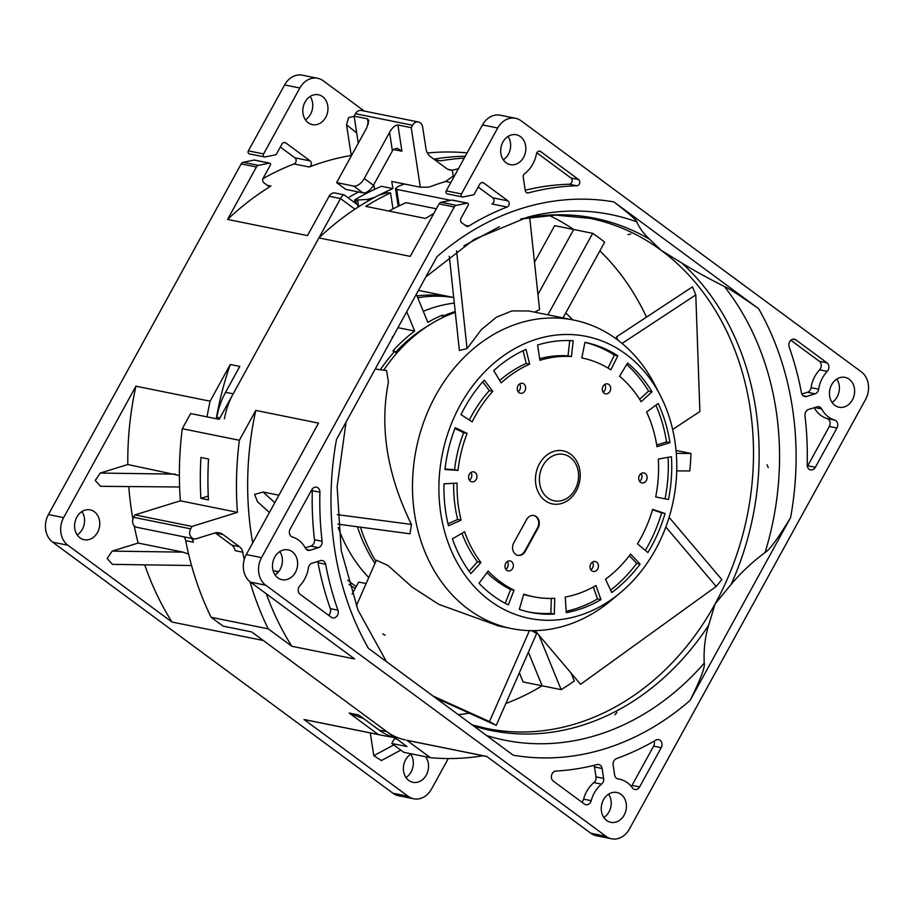 <?xml version="1.0" encoding="UTF-8"?>
<svg xmlns="http://www.w3.org/2000/svg" width="914" height="914" viewBox="0 0 914 914"><rect width="100%" height="100%" fill="white"/><g stroke="black" fill="none" stroke-linecap="round" stroke-linejoin="round"><path stroke-width="1.37" d="M571.09 673.115L574.312 680.987A260.239 213.179 -78.6 0 1 561.15 689.647L542.128 685.797L528.406 652.219L542.128 685.797A260.239 213.179 -78.6 0 1 505.876 703.472A260.239 213.179 101.4 0 0 542.128 685.797L523.094 681.958L519.358 672.795M458.28 714.645A260.239 213.179 101.4 0 0 469.316 713.194A260.239 213.179 -78.6 0 1 458.28 714.645M561.15 689.647L538.837 635.024M433.773 213.545A287.659 235.629 101.4 0 0 425.524 218.457L365.783 206.381A287.659 235.629 -78.6 0 1 390.541 192.888L387.296 192.763L379.082 195.07A287.659 235.629 101.4 0 0 358.208 207.032L357.785 207.307A287.659 235.629 101.4 0 0 318.906 237.903L219.166 419.332L190.626 413.562L182.286 428.712L239.365 440.262L255.771 410.42A287.659 235.629 101.4 0 0 252.698 542.916M208.541 459.011A301.197 246.723 101.4 0 0 208.461 499.912L200.852 498.37A301.197 246.723 -78.6 0 1 200.931 457.468L208.541 459.011M255.771 410.42L318.552 423.113L246.3 554.547A20.302 16.635 101.4 0 0 250.516 582.149L354.621 658.96L291.829 646.267L268.202 628.832L211.123 617.293L223.13 626.147L251.67 631.917L406.993 746.532L391.775 743.459L403.782 752.313L430.414 757.695L406.787 740.26L486.694 756.415L590.798 833.237A20.302 16.635 101.4 0 0 596.339 835.716L611.569 838.801A20.302 16.635 -78.6 0 1 606.016 836.31L265.745 585.223A20.302 16.635 -78.6 0 1 261.518 557.631L454.281 206.987A3.382 2.776 -78.6 0 1 456.326 205.364L467.191 203.159A1.348 1.108 -78.6 0 1 468.219 205.17L461.056 218.183A3.382 2.776 101.4 0 0 461.764 222.776L466.094 225.975A3.382 2.776 101.4 0 0 467.02 226.386A3.382 2.776 101.4 0 0 468.802 226.044A287.659 235.629 -78.6 0 1 507.11 207.021A3.382 2.776 101.4 0 0 509.201 204.188A3.382 2.776 101.4 0 0 508.047 200.92L483.666 182.937A3.382 2.776 101.4 0 0 482.741 182.526A3.382 2.776 101.4 0 0 479.77 184.148L474.252 194.179A1.348 1.108 -78.6 0 1 473.441 194.831L462.987 196.944A2.034 1.668 -78.6 0 1 461.456 193.939L497.707 128.006A20.302 16.635 -78.6 0 1 515.519 118.283A20.302 16.635 -78.6 0 1 521.071 120.774L861.354 371.861A20.302 16.635 -78.6 0 1 865.569 399.452L629.38 829.078A20.302 16.635 -78.6 0 1 611.569 838.801M464.243 158.111A301.197 246.723 101.4 0 0 440.559 160.853L434.527 159.63M404.491 184.011A287.659 235.629 101.4 0 0 398.31 186.365L395.488 188.604L396.687 189.381L399.201 205.81M368.765 577.534A155.677 127.514 -78.6 0 1 338.214 527.561A155.677 127.514 101.4 0 0 368.765 577.534M423.296 311.331A155.677 127.514 -78.6 0 1 454.304 303.094A155.677 127.514 101.4 0 0 423.296 311.331M547.897 314.827L592.695 233.333L573.672 229.494A260.239 213.179 -78.6 0 0 548.868 215.304A260.239 213.179 -78.6 0 1 573.672 229.494L537.946 294.468L573.672 229.494L554.649 225.644L534.507 262.284M599.87 250.859A260.239 213.179 -78.6 0 1 646.506 317.101A260.239 213.179 -78.6 0 0 599.87 250.859M416.327 294.262L427.809 322.379A155.677 127.514 -78.6 0 1 442.193 315.227L444.101 315.616A155.677 127.514 101.4 0 1 455.218 311.583M397.956 327.669L414.648 331.039A155.677 127.514 -78.6 0 0 392.871 350.907L394.768 351.284A155.677 127.514 101.4 0 0 380.373 369.724M357.42 526.75A155.677 127.514 101.4 0 0 374.969 563.424M676.291 453.378L690.984 453.481A260.239 213.179 -78.6 0 1 689.773 470.961L676.726 470.87M690.984 453.481L676.04 450.453M592.695 233.333A260.239 213.179 -78.6 0 1 604.657 242.153L563.024 317.889M414.648 331.039L406.741 311.697M442.742 317.581L442.193 315.227M427.524 326.172A152.284 124.75 101.4 0 0 395.556 352.324M444.375 316.804L444.101 315.616M394.768 351.284L396.448 353.512M436.378 208.803L406.102 202.68A275.468 225.655 101.4 0 0 388.884 211.054M450.808 200.326L396.687 189.381M390.541 192.888L392.986 208.883M452.681 200.235A1.348 1.108 101.4 0 0 451.973 200.086L441.108 202.291A3.382 2.776 101.4 0 0 439.063 203.913L410.226 256.366L318.906 237.903M445.438 181.429L450.831 182.514M453.481 177.682L452.339 170.198L447.929 169.307L452.339 170.198A301.197 246.723 -78.6 0 1 458.394 168.747M433.887 159.15A301.197 246.723 -78.6 0 1 465.272 156.248M427.409 152.992A301.197 246.723 101.4 0 1 466.46 152.844L467.077 152.958M836.79 379.07A15.23 12.476 -78.6 0 1 837.167 396.847A15.23 12.476 -78.6 0 1 832.06 402.434M274.703 557.152A15.23 12.476 101.4 0 0 282.038 579.716A15.23 12.476 101.4 0 0 295.393 572.427A15.23 12.476 101.4 0 0 288.07 549.862A15.23 12.476 101.4 0 0 274.703 557.152M502.917 142.047A15.23 12.476 101.4 0 0 510.241 164.611A15.23 12.476 101.4 0 0 523.608 157.322A15.23 12.476 101.4 0 0 516.273 134.758A15.23 12.476 101.4 0 0 502.917 142.047M831.694 384.657A15.23 12.476 101.4 0 0 839.018 407.221A15.23 12.476 101.4 0 0 852.385 399.921A15.23 12.476 101.4 0 0 845.05 377.368A15.23 12.476 101.4 0 0 831.694 384.657M603.48 799.761A15.23 12.476 101.4 0 0 610.815 822.326A15.23 12.476 101.4 0 0 624.182 815.037A15.23 12.476 101.4 0 0 616.847 792.472A15.23 12.476 101.4 0 0 603.48 799.761M690.093 700.421L790.599 517.598A281.215 230.362 101.4 0 0 758.666 308.738L613.865 201.891A281.215 230.362 101.4 0 0 436.995 256.663L336.489 439.485A281.215 230.362 101.4 0 0 368.422 648.346L513.222 755.192A281.215 230.362 101.4 0 0 690.093 700.421C700.581 679.273 705.3 666.854 704.237 663.164C703.574 649.466 705.06 636.807 708.693 625.176L715.102 603.903L731.029 584.549C740.843 572.77 752.176 562.099 765.052 552.547C769.554 549.977 778.077 538.323 790.599 517.598M337.929 610.164A294.754 241.445 -78.6 0 1 325.613 564.269A5.415 4.433 101.4 0 0 322.322 560.533A5.415 4.433 101.4 0 0 320.448 560.636L312.04 563.241A5.415 4.433 101.4 0 0 308.429 567.868A28.768 23.558 -78.6 0 1 299.872 585.691A5.415 4.433 101.4 0 0 300.112 594.271L331.234 617.236A5.415 4.433 101.4 0 0 332.719 617.898A5.415 4.433 101.4 0 0 337.175 615.773A5.415 4.433 101.4 0 0 337.929 610.164L330.32 608.633A5.415 4.433 -78.6 0 1 328.629 615.305M310.052 550.239L318.46 547.635A5.415 4.433 101.4 0 0 322.105 541.271A294.754 241.445 -78.6 0 1 319.9 492.246A5.415 4.433 101.4 0 0 316.495 487.196A5.415 4.433 101.4 0 0 311.743 489.778L290.149 529.069A5.415 4.433 101.4 0 0 292.434 537.021A28.768 23.558 -78.6 0 1 298.615 540.117A28.768 23.558 -78.6 0 1 305.413 548.16A5.415 4.433 101.4 0 0 308.178 550.342A5.415 4.433 101.4 0 0 310.052 550.239L306.498 549.52M655.841 740.134A294.754 241.445 -78.6 0 1 616.562 758.563A5.415 4.433 101.4 0 0 613.123 765.064L614.642 775.003A5.415 4.433 101.4 0 0 617.978 778.945A5.415 4.433 101.4 0 0 618.23 778.979A28.768 23.558 -78.6 0 1 619.532 779.196A28.768 23.558 -78.6 0 1 632.431 787.902A5.415 4.433 101.4 0 0 634.864 789.536A5.415 4.433 101.4 0 0 639.617 786.943L661.222 747.663A5.415 4.433 101.4 0 0 658.606 739.632A5.415 4.433 101.4 0 0 655.841 740.134M603.628 778.408L602.109 768.48A5.415 4.433 101.4 0 0 598.773 764.538A5.415 4.433 101.4 0 0 597.093 764.584A294.754 241.445 -78.6 0 1 555.975 771.062A5.415 4.433 101.4 0 0 551.588 775.152A5.415 4.433 101.4 0 0 553.29 781.082L584.412 804.046A5.415 4.433 101.4 0 0 585.885 804.708A5.415 4.433 101.4 0 0 591.221 800.664A28.768 23.558 -78.6 0 1 594.294 792.975A28.768 23.558 -78.6 0 1 601.538 784.155A5.415 4.433 101.4 0 0 603.628 778.408L596.019 776.877A5.415 4.433 -78.6 0 1 593.929 782.613A28.768 23.558 101.4 0 0 586.674 791.433A28.768 23.558 101.4 0 0 583.612 799.133A5.415 4.433 -78.6 0 1 581.795 802.126M789.159 346.92A294.754 241.445 -78.6 0 1 801.475 392.814A5.415 4.433 101.4 0 0 804.766 396.55A5.415 4.433 101.4 0 0 806.639 396.448L815.048 393.831A5.415 4.433 101.4 0 0 818.658 389.215A28.768 23.558 -78.6 0 1 827.216 371.392A5.415 4.433 101.4 0 0 826.976 362.812L795.854 339.848A5.415 4.433 101.4 0 0 794.38 339.185A5.415 4.433 101.4 0 0 789.913 341.31A5.415 4.433 101.4 0 0 789.159 346.92M817.047 406.844L808.627 409.449A5.415 4.433 101.4 0 0 804.994 415.801A294.754 241.445 -78.6 0 1 807.188 464.838A5.415 4.433 101.4 0 0 810.592 469.887A5.415 4.433 101.4 0 0 815.345 467.294L836.95 428.015A5.415 4.433 101.4 0 0 834.653 420.063A28.768 23.558 -78.6 0 1 828.472 416.967A28.768 23.558 -78.6 0 1 821.675 408.924A5.415 4.433 101.4 0 0 818.91 406.741A5.415 4.433 101.4 0 0 817.047 406.844M540.745 151.61L578.562 179.51A3.382 2.776 101.4 0 1 579.613 183.257A3.382 2.776 101.4 0 1 576.814 185.782A294.754 241.445 -78.6 0 0 528.429 192.911A3.382 2.776 101.4 0 1 527.355 192.945A3.382 2.776 101.4 0 1 525.264 190.489L523.254 177.293A3.382 2.776 101.4 0 1 524.659 173.626A28.768 23.558 -78.6 0 0 536.427 153.998A3.382 2.776 101.4 0 1 539.82 151.187A3.382 2.776 101.4 0 1 540.745 151.61L538.803 151.21M515.519 118.283L500.301 115.21A20.302 16.635 101.4 0 0 482.489 124.932L446.238 190.866A2.034 1.668 101.4 0 0 447.22 193.871L462.438 196.944M507.11 207.021L491.892 203.948A3.382 2.776 -78.6 0 0 493.983 201.103A3.382 2.776 -78.6 0 0 492.829 197.847L478.182 187.039M508.013 136.46A15.23 12.476 -78.6 0 1 508.39 154.238A15.23 12.476 -78.6 0 1 503.283 159.836M608.587 794.175A15.23 12.476 -78.6 0 1 608.952 811.952A15.23 12.476 -78.6 0 1 603.857 817.539M208.266 496.074L200.852 498.37M182.286 428.712A301.197 246.723 101.4 0 0 180.355 500.815L134.918 514.89L191.997 526.43L237.434 512.354A301.197 246.723 -78.6 0 1 239.365 440.262M237.434 512.354L180.355 500.815M244.267 559.471A301.197 246.723 -78.6 0 1 242.77 552.216A9.814 8.043 101.4 0 0 239.491 546.709L222.913 534.473A13.539 11.094 101.4 0 0 219.211 532.816A13.539 11.094 101.4 0 0 214.539 533.079L196.27 538.734A6.764 5.541 -78.6 0 1 193.928 538.86A6.764 5.541 -78.6 0 1 190.672 528.84L191.997 526.43M266.271 593.769A287.659 235.629 101.4 0 0 291.829 646.267M268.202 628.832A301.197 246.723 -78.6 0 1 249.968 581.727M242.77 552.216L235.161 550.674A9.814 8.043 -78.6 0 0 231.87 545.167L215.293 532.931A13.539 11.094 -78.6 0 0 215.236 532.885M184.08 536.872A9.814 8.043 -78.6 0 1 185.691 540.665A301.197 246.723 101.4 0 0 211.123 617.293M192.614 538.597A301.197 246.723 101.4 0 0 193.3 542.208A9.814 8.043 101.4 0 0 191.7 538.415M134.918 514.89L133.593 517.301A6.764 5.541 101.4 0 0 136.849 527.321L193.928 538.86M279.81 551.565A15.23 12.476 -78.6 0 1 280.175 569.353A15.23 12.476 -78.6 0 1 275.08 574.94M269.413 512.503L257.52 501.729L254.606 494.451L263.061 492.006L278.919 495.217M273.126 570.759L278.69 571.616M406.787 740.26A287.659 235.629 101.4 0 0 411.414 741.254L486.808 756.506M483.095 755.752A301.197 246.723 -78.6 0 1 430.414 757.695M396.676 738.923A288.675 236.463 -78.6 0 1 394.448 738.603L391.775 743.459M396.916 739.095L394.448 738.603M520.797 219.017A261.324 214.059 -78.6 0 1 649.683 239.297C643.81 233.915 639.503 228.089 636.75 221.839C637.058 220.571 629.426 213.922 613.865 201.891M758.666 308.738C741.06 296.296 729.623 288.881 724.368 286.482C707.013 277.685 692.846 269.87 681.867 263.049A261.324 214.059 -78.6 0 1 731.029 584.549M649.683 239.297L661.016 250.208L681.867 263.049M317.638 561.516A5.415 4.433 -78.6 0 1 318.003 562.727A294.754 241.445 101.4 0 0 330.32 608.633M312.142 489.161A5.415 4.433 -78.6 0 1 312.291 490.704A294.754 241.445 101.4 0 0 314.496 539.74A5.415 4.433 -78.6 0 1 310.851 546.092L305.242 547.829M654.116 741.128A5.415 4.433 -78.6 0 1 653.601 746.121L632.008 785.412A5.415 4.433 -78.6 0 1 631.3 786.428M594.02 765.361A5.415 4.433 -78.6 0 1 594.5 766.937L596.019 776.877M790.85 340.237L819.367 361.281A5.415 4.433 -78.6 0 1 819.607 369.85A28.768 23.558 101.4 0 0 811.049 387.673A5.415 4.433 -78.6 0 1 807.439 392.3L801.852 394.025M814.237 407.713A28.768 23.558 101.4 0 0 820.863 415.424A28.768 23.558 101.4 0 0 827.044 418.532A5.415 4.433 -78.6 0 1 829.329 426.472L807.736 465.763A5.415 4.433 -78.6 0 1 807.348 466.38M536.849 152.809L570.953 177.979A3.382 2.776 -78.6 0 1 572.004 181.715A3.382 2.776 -78.6 0 1 569.205 184.24A294.754 241.445 101.4 0 0 525.23 190.238M356.449 203.936L355.866 200.109L367.691 199.412L375.026 197.184A287.659 235.629 -78.6 0 1 392.883 188.615L391.786 181.44L420.326 187.21L411.22 127.663L397.898 124.967L401.92 151.221L393.203 149.462M405.313 739.929A67.682 55.446 -78.6 0 1 386.816 731.646L263.289 640.497L171.969 622.034L67.876 545.224A20.302 16.635 -78.6 0 1 63.649 517.621L135.912 386.188L210.106 401.189L230.282 364.492L239.799 366.411L225.564 392.312A67.682 55.446 101.4 0 0 216.824 417.252A287.659 235.629 101.4 0 0 216.549 418.806M224.433 418.783A67.682 55.446 -78.6 0 1 233.173 393.843L340.534 198.567C342.384 195.288 343.71 194.225 344.521 195.379M417.778 297.827A155.677 127.514 -78.6 0 1 453.721 297.587M356.232 586.571A155.677 127.514 -78.6 0 1 347.811 580.184M352.084 594.111L358.699 582.058L366.126 583.555M392.883 188.615L381.469 186.296A287.659 235.629 101.4 0 0 354.701 199.869L355.169 202.988M373.689 184.834A287.659 235.629 -78.6 0 1 373.86 184.765L374.569 189.392M373.86 184.765L373.929 184.148M368.296 124.315L367.462 118.82L354.141 116.124L358.277 143.201M355.866 200.109L354.701 199.869M344.03 194.808L357.797 204.93L357.911 207.227M344.03 194.831L335.061 193.014A6.764 5.541 101.4 0 0 329.12 196.247L307.492 235.595L227.586 219.44L256.411 166.976A3.382 2.776 -78.6 0 1 258.456 165.365L269.322 163.16A1.348 1.108 -78.6 0 1 270.35 165.16L263.186 178.173A3.382 2.776 101.4 0 0 263.895 182.777L268.225 185.965A3.382 2.776 101.4 0 0 269.15 186.376A3.382 2.776 101.4 0 0 270.932 186.033A287.659 235.629 101.4 0 0 227.586 219.44M448.294 758.551L431.511 789.068A20.302 16.635 -78.6 0 1 413.699 798.79L398.481 795.717A20.302 16.635 101.4 0 1 392.929 793.226L52.646 542.139A20.302 16.635 101.4 0 1 48.431 514.548L241.193 163.903A3.382 2.776 101.4 0 1 243.238 162.292L258.456 165.365M144.743 564.841A287.659 235.629 101.4 0 0 171.969 622.034M207.044 416.875A287.659 235.629 -78.6 0 1 210.106 401.189M135.912 386.188A287.659 235.629 101.4 0 0 127.8 464.518L100.243 473.052L95.227 480.444L100.506 486.317L179.59 486.991M179.373 475.509L127.8 464.518M128.783 486.728A287.659 235.629 101.4 0 0 132.896 519.026M134.164 525.721A287.659 235.629 101.4 0 0 138.174 543.053L112.182 551.108L107.155 558.5L112.445 564.372L191.552 565.515M188.592 554.067L183.051 552.136L138.174 543.053M76.833 517.153A15.23 12.476 101.4 0 0 84.168 539.717A15.23 12.476 101.4 0 0 97.524 532.416A15.23 12.476 101.4 0 0 90.2 509.863A15.23 12.476 101.4 0 0 76.833 517.153M413.699 798.79A20.302 16.635 -78.6 0 1 408.147 796.311L304.042 719.489L378.247 734.49L349.182 713.046L358.688 714.965L379.196 730.103A67.682 55.446 101.4 0 0 395.145 737.792M393.534 737.335A287.659 235.629 -78.6 0 1 382.875 735.484A287.659 235.629 -78.6 0 1 378.247 734.49M304.042 719.489A287.659 235.629 101.4 0 0 308.669 720.483L382.875 735.484M370.307 732.948L373.792 755.684L381.412 760.528M411.277 753.833A15.23 12.476 101.4 0 0 405.61 759.763A15.23 12.476 101.4 0 0 412.945 782.315A15.23 12.476 101.4 0 0 426.312 775.026A15.23 12.476 101.4 0 0 425.547 756.712M354.164 116.295L348.577 117.655L346.543 124.795L351.239 155.483A287.659 235.629 101.4 0 0 309.24 167.011A3.382 2.776 101.4 0 0 311.331 164.177A3.382 2.776 101.4 0 0 310.177 160.921L285.796 142.927A3.382 2.776 101.4 0 0 284.871 142.515A3.382 2.776 101.4 0 0 281.9 144.138L276.382 154.169A1.348 1.108 -78.6 0 1 275.571 154.82L265.117 156.945A2.034 1.668 -78.6 0 1 263.586 153.94L299.838 88.007A20.302 16.635 -78.6 0 1 317.661 78.284A20.302 16.635 -78.6 0 1 323.202 80.763L364.252 111.051M280.312 147.04L294.959 157.836A3.382 2.776 -78.6 0 1 296.113 161.104A3.382 2.776 -78.6 0 1 294.022 163.937A287.659 235.629 101.4 0 0 262.958 178.676M348.074 197.755A287.659 235.629 -78.6 0 1 358.585 191.974M305.048 102.048A15.23 12.476 101.4 0 0 312.371 124.612A15.23 12.476 101.4 0 0 325.738 117.312A15.23 12.476 101.4 0 0 318.403 94.759A15.23 12.476 101.4 0 0 305.048 102.048M317.661 78.284L302.431 75.199A20.302 16.635 101.4 0 0 284.62 84.922L248.368 150.856A2.034 1.668 101.4 0 0 249.351 153.872L264.569 156.945M254.812 160.224A1.348 1.108 101.4 0 0 254.103 160.076L243.238 162.292M81.94 511.566A15.23 12.476 -78.6 0 1 82.306 529.343A15.23 12.476 -78.6 0 1 77.21 534.93M310.143 96.461A15.23 12.476 -78.6 0 1 310.52 114.239A15.23 12.476 -78.6 0 1 305.413 119.825M410.717 754.164A15.23 12.476 -78.6 0 1 411.083 771.953A15.23 12.476 -78.6 0 1 405.987 777.54M411.22 127.663L412.545 125.252A6.764 5.541 -78.6 0 1 418.486 122.019A6.764 5.541 -78.6 0 1 422.645 126.943L425.947 148.514A13.539 11.094 101.4 0 0 430.585 156.717L446.363 168.359A13.539 11.094 101.4 0 0 450.076 170.027A13.539 11.094 101.4 0 0 452.339 170.198L453.241 176.059L446.957 180.515A13.539 11.094 -78.6 0 1 443.781 182.08A291.715 238.965 101.4 0 0 430.597 186.547A13.539 11.094 -78.6 0 1 427.215 187.176L420.326 187.21M367.462 118.82L368.788 120.534L366.754 127.789L336.615 182.606L353.741 186.068A10.157 5.438 126.4 0 0 364.24 178.516L373.426 185.302L393.1 149.61L397.133 148.205L401.92 151.221M418.486 122.019L361.407 110.48A6.764 5.541 101.4 0 0 355.466 113.713L354.141 116.124M364.24 178.516L389.581 132.416C392.152 127.743 394.928 125.264 397.898 124.967M336.615 182.606L345.812 189.392L362.938 192.854A10.157 5.438 -53.6 0 0 373.426 185.302M349.182 713.046A276.154 226.204 101.4 0 0 363.338 718.404M230.282 364.492A276.154 226.204 101.4 0 0 216.287 418.749M505.819 569.273A5.073 4.159 101.4 0 0 507.373 561.539A5.073 4.159 -78.6 0 1 505.819 569.273M469.419 480.193A5.073 4.159 101.4 0 0 471.818 475.828A5.073 4.159 101.4 0 0 470.984 472.458A5.073 4.159 -78.6 0 1 471.818 475.828A5.073 4.159 -78.6 0 1 469.419 480.193M518.089 391.649A5.073 4.159 101.4 0 0 518.101 391.649A5.073 4.159 101.4 0 0 519.655 383.926A5.073 4.159 101.4 0 0 519.049 392.666A5.073 4.159 101.4 0 0 520.443 393.283A5.073 4.159 101.4 0 0 523.231 392.689A5.073 4.159 101.4 0 0 523.836 383.949A5.073 4.159 101.4 0 0 522.454 383.332A5.073 4.159 101.4 0 0 519.655 383.926A5.073 4.159 -78.6 0 1 518.101 391.649A5.073 4.159 -78.6 0 1 518.089 391.649M603.16 392.197A5.073 4.159 101.4 0 0 604.725 384.474A5.073 4.159 -78.6 0 1 603.16 392.197M641.948 476.925A5.073 4.159 101.4 0 0 641.114 473.543A5.073 4.159 -78.6 0 1 641.948 476.925A5.073 4.159 -78.6 0 1 639.549 481.278A5.073 4.159 101.4 0 0 641.948 476.925M590.878 569.81A5.073 4.159 101.4 0 0 592.443 562.087A5.073 4.159 101.4 0 0 591.838 570.827A5.073 4.159 101.4 0 0 593.22 571.444A5.073 4.159 101.4 0 0 596.019 570.85A5.073 4.159 101.4 0 0 596.625 562.11A5.073 4.159 101.4 0 0 595.231 561.493A5.073 4.159 101.4 0 0 592.443 562.087A5.073 4.159 -78.6 0 1 590.878 569.81L590.878 569.81M647.889 552.524A137.74 112.822 101.4 0 0 665.038 513.508L652.653 509.338A121.825 99.797 -78.6 0 1 637.492 543.853L647.889 552.524M652.527 509.749L661.61 512.811A137.74 112.822 -78.6 0 1 645.33 550.388M661.61 512.811L665.038 513.508M490.018 600.761A143.829 117.815 101.4 0 0 620.343 592.752A143.829 117.815 101.4 0 0 660.251 395.362A143.829 117.815 101.4 0 0 625.656 354.015A143.829 117.815 101.4 0 0 460.119 405.279A143.829 117.815 101.4 0 0 490.018 600.761M545.075 500.609A27.077 22.176 101.4 0 0 576.231 490.955A27.077 22.176 101.4 0 0 570.599 454.167A27.077 22.176 101.4 0 0 539.443 463.821A27.077 22.176 101.4 0 0 545.075 500.609M468.585 476.822A5.073 4.159 101.4 0 0 470.379 481.198A5.073 4.159 101.4 0 0 471.761 481.815A5.073 4.159 101.4 0 0 476.959 476.868A5.073 4.159 101.4 0 0 475.166 472.492A5.073 4.159 101.4 0 0 473.772 471.864A5.073 4.159 101.4 0 0 468.585 476.822M511.554 561.573A5.073 4.159 101.4 0 0 510.172 560.945A5.073 4.159 101.4 0 0 505.339 564.212A5.073 4.159 101.4 0 0 506.767 570.279A5.073 4.159 101.4 0 0 508.161 570.896A5.073 4.159 101.4 0 0 512.994 567.64A5.073 4.159 101.4 0 0 511.554 561.573M604.12 393.203A5.073 4.159 101.4 0 0 605.502 393.831A5.073 4.159 101.4 0 0 610.335 390.564A5.073 4.159 101.4 0 0 608.907 384.497A5.073 4.159 101.4 0 0 607.513 383.88A5.073 4.159 101.4 0 0 602.68 387.136A5.073 4.159 101.4 0 0 604.12 393.203M647.089 477.953A5.073 4.159 101.4 0 0 645.295 473.578A5.073 4.159 101.4 0 0 643.913 472.961A5.073 4.159 101.4 0 0 638.715 477.908A5.073 4.159 101.4 0 0 640.508 482.284A5.073 4.159 101.4 0 0 641.902 482.912A5.073 4.159 101.4 0 0 647.089 477.953M488.145 571.044L479.05 583.281A137.74 112.822 101.4 0 0 508.321 604.885L514.045 590.158A121.825 99.797 -78.6 0 1 488.145 571.044M523.768 594.134L519.323 609.375A137.74 112.822 101.4 0 0 530.543 612.391A137.74 112.822 101.4 0 0 554.33 614.082L554.729 598.293A121.825 99.797 -78.6 0 1 533.696 596.796A121.825 99.797 -78.6 0 1 523.768 594.134M565.275 597.036L566.246 612.654A137.74 112.822 101.4 0 0 600.944 599.641L595.962 585.531A121.825 99.797 -78.6 0 1 565.275 597.036M605.502 579.248L611.729 592.546A137.74 112.822 101.4 0 0 640.097 564.064L630.603 554.055A121.825 99.797 -78.6 0 1 605.502 579.248M655.692 496.953L668.477 499.512A137.74 112.822 101.4 0 0 671.436 456.703L658.32 459.091A121.825 99.797 -78.6 0 1 655.692 496.953L668.477 499.512M656.983 446.683L669.928 442.673A137.74 112.822 101.4 0 0 658.194 403.462L646.598 412.008A121.825 99.797 -78.6 0 1 656.983 446.683M641.137 401.714L652.013 391.832A137.74 112.822 101.4 0 0 627.598 363.018L619.543 376.225A121.825 99.797 -78.6 0 1 641.137 401.714M610.872 369.827L617.807 355.786A137.74 112.822 101.4 0 0 585.131 342.384A137.74 112.822 101.4 0 0 584.937 342.339L581.807 357.934A121.825 99.797 -78.6 0 1 581.978 357.968A121.825 99.797 -78.6 0 1 610.872 369.827M571.444 356.551L573.227 340.773A137.74 112.822 101.4 0 0 537.592 345.024L539.934 360.31A121.825 99.797 -78.6 0 1 571.444 356.551L568.028 355.854A121.825 99.797 101.4 0 0 539.683 358.688M529.663 364.16L525.996 349.377A137.74 112.822 101.4 0 0 493.754 370.581L501.158 382.92A121.825 99.797 -78.6 0 1 529.663 364.16L526.247 363.464A121.825 99.797 101.4 0 0 499.695 380.487M492.76 391.341L484.26 380.11A137.74 112.822 101.4 0 0 460.987 414.613L472.172 421.868A121.825 99.797 -78.6 0 1 492.76 391.341L489.333 390.655A121.825 99.797 101.4 0 0 469.328 420.017M467.1 433.407L455.252 427.672A137.74 112.822 101.4 0 0 444.969 469.499L458.005 470.413A121.825 99.797 -78.6 0 1 467.1 433.407L463.672 432.722A121.825 99.797 101.4 0 0 454.578 469.716L445.027 469.053M457.126 483.083L443.987 483.826A137.74 112.822 101.4 0 0 448.477 525.744L461.102 520.169A121.825 99.797 -78.6 0 1 457.126 483.083M464.575 531.765L452.396 538.86A137.74 112.822 101.4 0 0 470.881 573.638L480.924 562.521A121.825 99.797 -78.6 0 1 464.575 531.765M513.794 542.813A8.466 6.935 101.4 0 0 517.861 555.346A8.466 6.935 101.4 0 0 525.287 551.302L538.049 528.075A8.466 6.935 101.4 0 0 533.982 515.542A8.466 6.935 101.4 0 0 526.555 519.586L513.794 542.813M620.343 592.752L611.009 600.532A157.368 128.908 -78.6 0 1 562.636 626.456A157.368 128.908 -78.6 0 1 511.429 628.558A157.368 128.908 -78.6 0 1 468.414 609.295A157.368 128.908 -78.6 0 1 424.016 421.217A157.368 128.908 -78.6 0 1 573.798 320.071A157.368 128.908 -78.6 0 1 602.006 330.068A157.368 128.908 -78.6 0 1 654.675 384.566L660.251 395.362M616.63 339.185L616.55 336.82L617.898 340.134M622.057 343.424L695.794 294.914L699.884 411.54L672.658 429.454M616.55 336.82L692.492 286.847L695.794 294.914M455.298 312.371A157.368 128.908 101.4 0 0 383.743 370.181M360.459 527.161A157.368 128.908 101.4 0 0 375.905 561.287M356.323 605.845L376.374 560.225L387.959 565.458L412.351 587.256L438.811 604.348L498.553 625.953M528.772 310.966L511.931 310.909L496.325 317.249L481.37 329.623L467.043 348.6L456.577 250.859M375.22 369.028L386.565 370.558L388.439 382.178C379.481 427.364 387.148 474.777 411.414 524.43L337.3 514.628M337.917 524.133L409.998 533.81L411.449 524.579M435.738 698.01L496.245 725.373L536.655 633.448L531.697 630.649M529.446 630.614L489.481 721.557L433.087 696.057M496.245 725.373L489.481 721.557M665.826 527.012L716.188 586.457L580.596 684.323L535.101 630.626M669.105 517.358L721.82 579.59L716.188 586.457M534.701 312.165L539.557 309.549L529.686 217.338M449.3 256.286L459.376 350.485L467.043 348.6M463.878 245.832L499.341 226.741M570.153 457.297A23.684 19.4 -78.6 0 1 575.077 489.493A23.684 19.4 -78.6 0 1 547.806 497.936A23.684 19.4 -78.6 0 1 542.882 465.74A23.684 19.4 -78.6 0 1 570.153 457.297M486.956 572.644A121.825 99.797 101.4 0 0 510.618 589.461L505.236 603.32M514.045 590.158L510.618 589.461M523.665 594.488A121.825 99.797 101.4 0 0 530.269 596.111L533.696 596.796M551.291 598.419L550.902 613.385L554.33 614.082M550.902 613.385A137.74 112.822 -78.6 0 1 528.829 612.026M593.312 587.016L597.516 598.956L600.944 599.641M597.516 598.956A137.74 112.822 -78.6 0 1 566.166 611.295M629.369 555.678L636.681 563.378L640.097 564.064M636.681 563.378A137.74 112.822 -78.6 0 1 610.598 590.124M668.088 457.308A137.74 112.822 -78.6 0 1 665.049 498.816M669.928 442.673L666.512 441.976L656.72 445.015M655.864 405.176A137.74 112.822 -78.6 0 1 666.512 441.976M652.013 391.832L648.586 391.146L639.629 399.281M626.696 364.503A137.74 112.822 -78.6 0 1 648.586 391.146M617.807 355.786L614.379 355.1L607.993 368.045M584.926 342.407A137.74 112.822 -78.6 0 1 614.379 355.1M569.742 340.591L568.028 355.854M523.071 350.713L526.247 363.464M482.695 381.881L489.333 390.655M454.944 428.483L463.672 432.722M458.005 470.413L454.578 469.716M453.687 483.278A121.825 99.797 101.4 0 0 457.674 519.472L447.986 523.756M461.102 520.169L457.674 519.472M461.958 533.296A121.825 99.797 101.4 0 0 477.496 561.824L469.065 571.17M480.924 562.521L477.496 561.824M533.696 515.485A8.466 6.935 -78.6 0 1 537.478 527.961L524.716 551.176A8.466 6.935 -78.6 0 1 517.575 555.278M628.032 234.624L630.694 233.95L628.032 234.624M392.026 338.454L392.449 336.729M385.125 635.196L382.772 633.893L385.125 635.196M616.961 712.372L615.031 714.771L616.961 712.372M767.086 464.803L768.251 467.591L767.086 464.803M417.001 295.93A155.677 127.514 -78.6 0 1 451.699 297.107A155.677 127.514 -78.6 0 1 453.71 297.53M355.192 588.456A155.677 127.514 -78.6 0 1 349.011 584.354M565.755 312.908L572.895 319.889M520.706 219.04L555.621 215.11L589.873 218.355A260.239 213.179 -78.6 0 1 661.016 250.208A260.239 213.179 101.4 0 1 715.102 603.903A260.239 213.179 -78.6 0 1 486.728 728.515L472.115 724.859M468.802 226.044L465.192 225.312M446.238 190.866L461.456 193.939M483.666 182.937L481.724 182.549M492.829 197.847L508.047 200.92M497.707 128.006L482.489 124.932M590.798 833.237L606.016 836.31M265.745 585.223L250.516 582.149M231.87 545.167L239.491 546.709M222.913 534.473L215.293 532.931M193.3 542.208L185.691 540.665M133.593 517.301L190.672 528.84M454.281 206.987L439.063 203.913M246.3 554.547L261.518 557.631M467.191 203.159L451.973 200.086M441.108 202.291L456.326 205.364M274.817 502.666L263.061 492.006M277.822 572.621L276.131 571.09M486.568 735.519A268.11 219.623 101.4 0 0 704.237 663.164M636.75 221.839A268.11 219.623 101.4 0 0 527.801 217.075L474.355 239.308L425.913 276.828M765.052 552.547A268.11 219.623 101.4 0 0 724.368 286.482M708.693 625.176A261.324 214.059 -78.6 0 1 473.692 726.024M318.003 562.727L325.613 564.269M318.46 547.635L310.851 546.092M314.496 539.74L322.105 541.271M312.291 490.704L319.9 492.246M661.222 747.663L653.601 746.121M632.008 785.412L639.617 786.943M602.109 768.48L594.5 766.937M593.929 782.613L601.538 784.155M583.612 799.133L591.221 800.664M795.854 339.848L792.758 339.231M819.367 361.281L826.976 362.812M819.607 369.85L827.216 371.392M811.049 387.673L818.658 389.215M815.048 393.831L807.439 392.3M803.086 395.728L806.639 396.448M814.82 407.53L821.675 408.924M827.044 418.532L834.653 420.063M836.95 428.015L829.329 426.472M807.736 465.763L815.345 467.294M570.953 177.979L578.562 179.51M569.205 184.24L576.814 185.782M526.373 192.5L528.429 192.911M354.918 209.18L340.534 198.567L329.12 196.247M357.66 200.177L358.665 206.747M367.954 201.114L367.691 199.412M225.564 392.312L233.173 393.843M48.431 514.548L63.649 517.621M256.411 166.976L241.193 163.903M219.954 417.881L216.824 417.252M183.051 552.136L112.182 551.108M379.196 730.103L386.816 731.646M392.929 793.226L408.147 796.311M67.876 545.224L52.646 542.139M309.24 167.011L294.022 163.937M270.932 186.033L267.322 185.302M346.543 124.795L356.711 132.953M248.368 150.856L263.586 153.94M285.796 142.927L283.854 142.538M294.959 157.836L310.177 160.921M269.322 163.16L254.103 160.076M299.838 88.007L284.62 84.922M412.545 125.252L355.466 113.713M389.581 132.416L392.392 150.81M362.938 192.854L353.741 186.068M393.774 744.933L373.792 755.684M175.408 474.138L100.243 473.052M524.716 551.176L525.287 551.302M538.049 528.075L537.478 527.961M398.196 206.301L395.488 188.604M452.339 200.086L467.568 203.159M386.451 661.645L358.014 610.106L341.219 550.594L337.129 486.625L346.063 422.074M617.384 778.762L619.532 779.196M358.448 206.884L358.277 205.719M254.469 160.076L269.699 163.16M381.252 760.619L400.789 750.108M497.353 625.713L511.429 628.558M528.201 310.851L573.798 320.071M451.699 297.107L418.452 290.389"/></g></svg>
